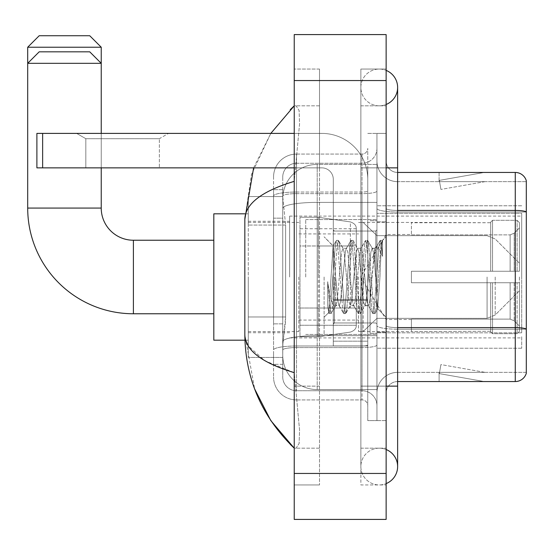 <?xml version="1.0" encoding="UTF-8"?>
<svg xmlns="http://www.w3.org/2000/svg" width="554" height="554" viewBox="0 0 554 554"><rect width="100%" height="100%" fill="white"/><g stroke="black" fill="none" stroke-linecap="round" stroke-linejoin="round"><path stroke-width="0.42" stroke-dasharray="2.77 2.08" d="M521.702 336.742L521.702 348.231L521.702 336.742M376.949 336.742L376.949 205.769L376.949 336.742M376.949 277L376.949 216.108L376.949 277M289.638 277L289.638 216.108L289.638 277M521.702 277L521.702 216.108L521.702 277M285.622 316.971L285.4 322.954L282.886 343.632L285.622 316.971L285.622 225.062L285.622 316.971L248.282 316.971L248.282 357.42L248.282 225.062L248.282 316.971L285.622 316.971M282.886 343.632L282.741 355.121A34.466 34.466 0 0 0 317.207 389.587L376.949 389.587L376.949 202.39L376.949 389.587L317.207 389.587L376.949 389.587L317.207 389.587L317.207 335.655A34.466 5.983 180 0 0 283.156 340.71A34.466 5.983 180 0 1 317.207 335.655L376.949 335.655L376.949 164.413L376.949 335.655L317.207 335.655L317.207 202.39L376.949 202.39L376.949 164.413L376.949 202.39L317.207 202.39L317.207 164.413L376.949 164.413L317.207 164.413A34.466 34.466 0 0 0 282.789 197.051L285.622 225.062L282.789 197.051A34.466 34.466 0 0 1 317.207 164.413L376.949 164.413L317.207 164.413A34.466 34.466 0 0 0 282.741 198.879L282.741 208.373L282.741 198.879A34.466 34.466 0 0 1 317.207 164.413L317.207 389.587A34.466 34.466 0 0 1 282.741 355.121L282.886 343.632M248.282 277L248.282 340.184L248.282 277M282.741 355.121L282.824 357.42L282.741 355.121A34.466 34.466 0 0 0 317.207 389.587A34.466 34.466 0 0 1 282.741 355.121L282.741 208.373L282.741 355.121A34.466 34.466 0 0 0 317.207 389.587A34.466 34.466 0 0 1 282.741 355.121M282.824 357.42L248.282 357.42L282.824 357.42M282.824 196.58L248.282 196.58L248.282 225.062L248.282 196.58L282.824 196.58M521.702 213.332L521.702 332.809L521.702 213.332L376.949 213.332L521.702 213.332M521.702 205.769L376.949 205.769L521.702 205.769M521.702 348.231L376.949 348.231L521.702 348.231M282.741 364.31L273.551 364.31L273.551 323.861L273.551 364.31L282.741 364.31L282.741 323.861L282.741 364.31M282.741 177.051A13.788 13.788 0 0 1 296.529 163.264A13.788 13.788 0 0 0 282.741 177.051L282.741 196.04L282.741 177.051A13.788 13.788 0 0 1 296.529 163.264L296.529 390.736A13.788 13.788 0 0 1 282.741 376.949L282.741 196.04L282.741 376.949A13.788 13.788 0 0 0 296.529 390.736L362.011 390.736L362.011 353.971L362.011 399.926L362.011 345.994L362.011 390.736L296.529 390.736L296.529 347.587L362.011 347.587L362.011 353.971L362.011 347.587A14.937 2.597 0 0 0 376.949 344.997L376.949 191.047L376.949 344.997A14.937 2.597 0 0 1 362.011 347.587L362.011 193.644L362.011 347.587L296.529 347.587L296.529 163.264L362.011 163.264A14.937 14.937 0 0 0 376.949 148.327L376.949 191.047L376.949 148.327A14.937 14.937 0 0 1 362.011 163.264L362.011 193.644L362.011 163.264A14.937 14.937 0 0 0 376.949 148.327M273.551 353.971L273.551 376.949L273.551 353.971M296.529 399.926A22.977 22.977 0 0 1 273.551 376.949A22.977 22.977 0 0 0 296.529 399.926L362.011 399.926A5.741 5.741 0 0 1 367.759 405.673L367.759 148.327L367.759 405.673A5.741 5.741 0 0 0 362.011 399.926L296.529 399.926M367.759 277L367.759 231.046L367.759 277M367.759 167.862L367.759 386.138L367.759 167.862L376.949 167.862L376.949 133.396L376.949 420.604L376.949 133.396L376.949 420.604L386.138 420.604L386.138 386.138L386.138 420.604L376.949 420.604L386.138 420.604L376.949 420.604L376.949 133.396L386.138 133.396L386.138 167.862L386.138 133.396L376.949 133.396L376.949 167.862L386.138 167.862L386.138 420.604L386.138 133.396L376.949 133.396L386.138 133.396L386.138 448.179L386.138 105.821L386.138 484.944L386.138 69.056L386.138 167.862L367.759 167.862M367.759 420.604L367.759 386.138L367.759 420.604L376.949 420.604L367.759 420.604M367.759 133.396L376.949 133.396L367.759 133.396M273.551 177.051A22.977 22.977 0 0 1 296.529 154.074L296.529 345.994L296.529 154.074A22.977 22.977 0 0 0 273.551 177.051L273.551 349.983L273.551 177.051A22.977 22.977 0 0 1 296.529 154.074L362.011 154.074A5.741 5.741 0 0 0 367.759 148.327A5.741 5.741 0 0 1 362.011 154.074L362.011 345.994L362.011 154.074A5.741 5.741 0 0 0 367.759 148.327M296.529 154.074L362.011 154.074M273.551 218.165L273.551 323.861L273.551 189.69L273.551 218.165L282.741 218.165L282.741 323.861L282.741 189.69L282.741 218.165L273.551 218.165M296.529 163.264L362.011 163.264M376.949 405.673A14.937 14.937 0 0 0 362.011 390.736A14.937 14.937 0 0 1 376.949 405.673A14.937 14.937 0 0 0 362.011 390.736M282.741 189.69L273.551 189.69L282.741 189.69M386.138 277L386.138 221.856L386.138 277M370.058 277L370.058 333.293L370.058 277M376.949 335.592L376.949 208.436L376.949 335.592M526.3 212.023L397.627 212.023L526.3 212.023L526.3 335.592L526.3 180.729A11.489 11.489 0 0 0 515.268 172.453L515.268 381.547A11.489 11.489 0 0 0 526.3 373.271L526.3 335.592L526.3 372.357L397.627 372.357L397.627 335.592L397.627 381.547L397.627 327.615L397.627 372.357L526.3 372.357L526.3 181.643L397.627 181.643A20.678 20.678 0 0 1 376.949 160.965L376.949 208.436L376.949 160.965A20.678 20.678 0 0 0 397.627 181.643L397.627 329.208A20.678 3.594 0 0 1 376.949 325.613A20.678 3.594 0 0 0 397.627 329.208L397.627 181.643A20.678 20.678 0 0 1 376.949 160.965M397.627 381.547A11.489 11.489 0 0 0 386.138 393.035L386.138 325.613L386.138 393.035A11.489 11.489 0 0 1 397.627 381.547L515.268 381.547M483.462 381.408A9.189 9.189 0 0 0 485.055 381.547L439.1 381.547L485.055 381.547A9.189 9.189 0 0 1 483.462 381.408A9.189 9.189 0 0 0 485.055 381.547A9.189 9.189 0 0 1 483.462 381.408A9.189 9.189 0 0 0 485.055 381.547A9.189 9.189 0 0 1 483.462 381.408A9.189 9.189 0 0 0 485.055 381.547A9.189 9.189 0 0 1 483.462 381.408A9.189 9.189 0 0 0 485.055 381.547A9.189 9.189 0 0 1 483.462 381.408L439.336 373.625L483.462 381.408M439.1 372.357L439.1 381.547L439.1 372.357L439.557 372.357L439.336 373.625L439.557 372.357L439.1 372.357L439.1 381.547L439.1 372.357L439.557 372.357L439.336 373.625L439.557 372.357L439.1 372.357L439.1 381.547L439.1 372.357L439.557 372.357L439.336 373.625L439.557 372.357L439.1 372.357L439.1 381.547L439.1 372.357L439.557 372.357L439.336 373.625L439.557 372.357L439.1 372.357L439.1 381.547L439.1 372.357L439.557 372.357L439.336 373.625L439.557 372.357L439.1 372.357M386.138 325.613L386.138 160.965L386.138 325.613A11.489 1.994 0 0 0 397.627 327.615L397.627 210.43L397.627 327.615A11.489 1.994 0 0 1 386.138 325.613M526.3 180.729A11.489 11.489 0 0 0 515.268 172.453L397.627 172.453A11.489 11.489 0 0 1 386.138 160.965A11.489 11.489 0 0 0 397.627 172.453L397.627 210.43L397.627 172.453A11.489 11.489 0 0 1 386.138 160.965M485.055 172.453L439.1 172.453L485.055 172.453A9.189 9.189 0 0 0 483.462 172.592A9.189 9.189 0 0 1 485.055 172.453A9.189 9.189 0 0 0 483.462 172.592A9.189 9.189 0 0 1 485.055 172.453A9.189 9.189 0 0 0 483.462 172.592A9.189 9.189 0 0 1 485.055 172.453A9.189 9.189 0 0 0 483.462 172.592A9.189 9.189 0 0 1 485.055 172.453A9.189 9.189 0 0 0 483.462 172.592A9.189 9.189 0 0 1 485.055 172.453M485.055 372.357L439.557 372.357L485.055 372.357L439.557 372.357L485.055 372.357L439.557 372.357L485.055 372.357L439.557 372.357L485.055 372.357L439.557 372.357L485.055 372.357L440.929 364.574L439.557 372.357L440.929 364.574L439.557 372.357L440.929 364.574L439.557 372.357L440.929 364.574L439.557 372.357L440.929 364.574L439.557 372.357L440.929 364.574L485.055 372.357M397.627 210.43A11.489 1.994 0 0 1 386.138 208.436A11.489 1.994 0 0 0 397.627 210.43L515.268 210.43A11.489 1.994 180 0 1 526.3 211.863L526.3 181.643L397.627 181.643M439.557 181.643L439.1 181.643L439.557 181.643L439.1 181.643L439.557 181.643L439.1 181.643L439.557 181.643L439.1 181.643L439.557 181.643L439.1 181.643L439.557 181.643L439.336 180.375L483.462 172.592L439.336 180.375L439.557 181.643L439.336 180.375L483.462 172.592L439.336 180.375L439.557 181.643L439.336 180.375L483.462 172.592L439.336 180.375L439.557 181.643L439.336 180.375L483.462 172.592L439.336 180.375L439.557 181.643L439.336 180.375L483.462 172.592L439.336 180.375L439.557 181.643L485.055 181.643L439.557 181.643L485.055 181.643L439.557 181.643L485.055 181.643L439.557 181.643L485.055 181.643L439.557 181.643L485.055 181.643L439.557 181.643L440.929 189.426L439.557 181.643M376.949 393.035A20.678 20.678 0 0 1 397.627 372.357A20.678 20.678 0 0 0 376.949 393.035A20.678 20.678 0 0 1 397.627 372.357M439.1 172.453L439.1 181.643L439.1 172.453M485.055 181.643L440.929 189.426L485.055 181.643M379.248 448.179A18.379 18.379 0 0 0 360.869 466.558A18.379 18.379 0 0 0 386.138 483.6A18.379 18.379 0 0 1 379.248 484.944A18.379 18.379 0 0 0 386.138 483.6A18.379 18.379 0 0 1 360.869 466.558A18.379 18.379 0 0 1 386.138 449.523A18.379 18.379 0 0 0 379.248 448.179A18.379 18.379 0 0 1 397.627 466.558A18.379 18.379 0 0 0 379.248 448.179M379.248 105.821A18.379 18.379 0 0 1 360.869 87.442A18.379 18.379 0 0 1 386.138 70.4A18.379 18.379 0 0 0 379.248 69.056A18.379 18.379 0 0 1 386.138 70.4A18.379 18.379 0 0 0 360.869 87.442A18.379 18.379 0 0 0 386.138 104.477A18.379 18.379 0 0 1 379.248 105.821A18.379 18.379 0 0 0 397.627 87.442A18.379 18.379 0 0 1 379.248 105.821M386.138 386.138L360.869 386.138L386.138 386.138L360.869 386.138L360.869 167.862L360.869 484.944L386.138 484.944L360.869 484.944L360.869 69.056L386.138 69.056L360.869 69.056L360.869 448.179L360.869 386.138L397.627 386.138L379.248 386.138L397.627 386.138L397.627 466.558M386.138 167.862L360.869 167.862L397.627 167.862L360.869 167.862L379.248 167.862L360.869 167.862L360.869 105.821L360.869 167.862L397.627 167.862L397.627 386.138M305.718 277L305.718 219.557L305.718 277M253.621 167.862L270.816 133.396L251.461 174.462L244.833 219.329L244.833 334.671L254.625 388.915M294.229 34.59L386.138 34.59L386.138 519.41L294.229 519.41L294.229 34.59M294.229 167.862L319.506 167.862L319.506 105.821L319.506 484.944L319.506 69.056L319.506 167.862L294.229 167.862L294.229 386.138L294.229 69.056L294.229 167.862L321.805 167.862A11.489 11.489 0 0 1 333.293 179.351L333.293 345.931L367.759 345.931L333.293 345.931L333.293 299.472L333.293 345.931L367.759 345.931L367.759 179.351A45.954 45.954 0 0 0 321.805 133.396L36.889 133.396L42.637 133.396L36.889 133.396L36.889 167.862L36.889 133.396L36.889 167.862L321.805 167.862A11.489 11.489 0 0 1 333.293 179.351L333.293 299.472L367.759 299.472L367.759 179.351A45.954 45.954 0 0 0 321.805 133.396L42.637 133.396L42.637 167.862L321.805 167.862A11.489 11.489 0 0 1 333.293 179.351L333.293 299.472L367.759 299.472L367.759 345.931L333.293 345.931L333.293 179.351A11.489 11.489 0 0 0 321.805 167.862L36.889 167.862L42.637 167.862L42.637 133.396L294.229 133.396M294.229 484.944L294.229 386.138L294.229 484.944L319.506 484.944L294.229 484.944M360.869 448.179L386.138 448.179L360.869 448.179M360.869 105.821L386.138 105.821L360.869 105.821M319.506 69.056L294.229 69.056L319.506 69.056M244.833 219.329C245.2 203.858 261.668 191.206 294.229 181.352L299.555 124.006L299.118 110.53L296.071 105.821L294.229 105.821L296.071 105.821L299.118 110.509L299.562 123.978L294.229 181.352L294.229 372.648L299.555 429.994L299.118 443.47L296.071 448.179L294.229 448.179L296.071 448.179L299.118 443.491L299.562 430.022L294.229 372.648L264.86 360.786L248.282 345.931M319.506 105.821L296.071 105.821L319.506 105.821M319.506 448.179L296.071 448.179L319.506 448.179M294.229 181.352L294.229 372.648M245.651 340.184L244.833 334.671M333.293 277L333.293 334.443L333.293 277M324.104 277L324.104 334.443L324.104 277M335.592 276.612L333.093 246.052L328.674 312.636L327.691 305.635L327.691 281.709C330.073 298.931 332.705 306.937 335.592 305.718L335.592 277L335.592 305.718C336.818 304.174 338.044 294.603 339.27 277C338.044 294.603 336.818 304.174 335.592 305.718L335.592 305.718C332.705 306.937 330.073 298.931 327.691 281.709L329.845 308.71L331.063 313.619L329.845 308.71L327.691 281.709L327.691 305.635L328.958 313.384L327.691 305.635L328.674 312.636L324.104 317.207L328.674 312.636L333.093 246.052L336.257 240.616L335.315 245.29L330.454 308.71L328.958 313.384L331.334 313.384L329.235 313.619L330.454 308.71L335.315 245.29L336.534 240.381L333.093 246.052L324.104 236.793L333.3 245.983L335.592 276.612M350.211 277L347.78 252.125L346.562 248.282L346.215 248.58L345.35 252.125L340.481 301.875L339.27 305.718L338.916 305.42L338.051 301.875L335.62 277L338.051 301.875L338.916 305.42L343.549 313.384L342.614 308.71L337.746 245.29L336.534 240.381L338.356 240.381L337.137 245.29L332.275 308.71L331.334 313.384L335.966 305.42L339.27 305.718L343.549 313.384L342.614 308.71L337.746 245.29L336.534 240.381L338.356 240.381L337.137 245.29L332.275 308.71L331.334 313.384L335.62 305.718L339.27 305.718L340.481 301.875L345.35 252.125L346.215 248.58L350.848 240.616L349.906 245.29L345.045 308.71L343.549 313.384L345.648 313.619L344.436 308.71L339.574 245.29L338.356 240.381L343.265 248.58L342.912 248.282L341.7 252.125L339.27 277L341.7 252.125L342.912 248.282L346.562 248.282L350.848 240.616L349.906 245.29L345.045 308.71L343.826 313.619L345.648 313.619L344.436 308.71L339.574 245.29L338.632 240.616L342.912 248.282L346.562 248.282L347.78 252.125L352.642 301.875L353.507 305.42L352.642 301.875L350.211 277M346.562 277L344.131 252.125L343.265 248.58L344.131 252.125L348.992 301.875L350.211 305.718L348.992 301.875L346.562 277M364.802 277L362.371 252.125L361.153 248.282L360.806 248.58L359.934 252.125L355.072 301.875L353.861 305.718L353.507 305.42L358.14 313.384L357.198 308.71L352.337 245.29L350.848 240.616L352.946 240.381L351.728 245.29L346.866 308.71L345.648 313.619L350.557 305.42L353.861 305.718L358.14 313.384L357.198 308.71L352.337 245.29L351.125 240.381L352.946 240.381L351.728 245.29L346.866 308.71L345.925 313.384L350.211 305.718L353.861 305.718L355.072 301.875L359.934 252.125L360.806 248.58L365.439 240.616L364.497 245.29L359.636 308.71L358.14 313.384L360.239 313.619L359.027 308.71L354.165 245.29L352.946 240.381L357.856 248.58L357.503 248.282L356.291 252.125L351.423 301.875L350.557 305.42L351.423 301.875L356.291 252.125L357.503 248.282L361.153 248.282L365.439 240.616L364.497 245.29L359.636 308.71L358.417 313.619L360.239 313.619L359.027 308.71L354.165 245.29L353.223 240.616L357.503 248.282L361.153 248.282L362.371 252.125L367.233 301.875L368.098 305.42L367.233 301.875L364.802 277M361.153 277L358.722 252.125L357.856 248.58L358.722 252.125L363.583 301.875L364.802 305.718L363.583 301.875L361.153 277M374.649 251.336L374.649 263.933L373.313 252.125L372.447 248.58L372.094 248.282L370.882 252.125L366.014 301.875L364.802 305.718L368.452 305.718L372.731 313.384L371.789 308.71L366.928 245.29L365.709 240.381L367.537 240.381L366.319 245.29L361.457 308.71L360.239 313.619L365.148 305.42L368.452 305.718L372.731 313.384L371.789 308.71L366.928 245.29L365.709 240.381L367.537 240.381L366.319 245.29L361.457 308.71L360.516 313.384L365.148 305.42L366.014 301.875L370.882 252.125L372.094 248.282L374.649 248.282L374.649 263.933L377.655 308.723L379.968 277C380.847 252.569 381.713 240.547 382.551 240.942L382.551 256.329L377.232 245.699L374.649 251.336L369.663 301.875L368.452 305.718L369.663 301.875L374.649 248.282L377.232 245.699L374.649 251.336M382.281 240.651L380.91 245.29L376.048 308.71L374.829 313.619L373.618 308.71L368.749 245.29L367.537 240.381L372.447 248.58L374.649 248.282L377.232 245.699L382.551 256.329L381.519 245.29L380.3 240.381L379.088 245.29L374.227 308.71L372.731 313.384L374.829 313.619L373.618 308.71L368.749 245.29L367.814 240.616L372.447 248.58L373.313 252.125L374.649 263.933L377.655 308.723L379.968 277C380.847 252.569 381.713 240.547 382.551 240.942L382.551 256.329L381.519 245.29L380.3 240.381L379.088 245.29L374.227 308.71L373.008 313.619L375.106 313.384L376.048 308.71L380.91 245.29L382.128 240.381L382.551 240.942L382.281 240.651L386.138 236.793L382.281 240.651M85.828 138.701L76.639 133.396L168.548 133.396L76.639 133.396L168.548 133.396L76.639 133.396L85.828 138.701L85.828 167.862L159.358 167.862L85.828 167.862L159.358 167.862L85.828 167.862L85.828 138.701L159.358 138.701L168.548 133.396L159.358 138.701L85.828 138.701L159.358 138.701L159.358 167.862L159.358 138.701L85.828 138.701M213.816 340.184L248.282 340.184L213.816 340.184L213.816 213.816L213.816 340.184L213.816 213.816L213.816 340.184L213.816 240.235L133.396 240.235L133.396 313.765A105.696 105.696 0 0 1 27.7 208.069L27.7 63.315L101.23 63.315L27.7 63.315L101.23 63.315L101.23 208.069L101.23 63.315L89.741 51.827L39.189 51.827L89.741 51.827L39.189 51.827L27.7 63.315L27.7 208.069L101.23 208.069L27.7 208.069A105.696 105.696 0 0 0 133.396 313.765L133.396 240.235A32.167 32.167 0 0 1 101.23 208.069L27.7 208.069M411.414 271.259L411.414 277L411.414 271.259L510.137 271.259L411.414 271.259L490.685 271.259L490.685 222.154L490.685 271.259L492.527 271.259L492.527 220.305L492.527 271.259L411.414 271.259L411.414 282.741L490.685 282.741L490.685 331.264L490.685 282.741L411.414 282.741L411.414 271.259M411.414 234.882L510.137 234.882L411.414 234.882L411.414 222.431L490.685 222.736L490.685 222.154L490.685 222.736L411.414 222.736L411.414 234.882M358.57 277L358.57 331.569L358.57 277M490.685 331.264L411.414 331.569L490.685 331.264L490.685 331.846L492.527 333.695L517.111 333.695L519.41 331.382L519.41 282.741L519.41 331.382L517.111 333.695L517.111 282.741L517.111 333.695L492.527 333.695L492.527 282.741L492.527 333.695L490.685 331.846L490.685 282.741L490.685 331.264M298.828 277L298.828 331.569L298.828 277M492.527 282.741L517.111 282.741L492.527 282.741M492.527 220.305L490.685 222.154L492.527 220.305L517.111 220.305L517.111 271.259L517.111 220.305L492.527 220.305M492.527 271.259L517.111 271.259L492.527 271.259M519.41 282.741L517.111 282.741L519.41 282.741L519.41 331.382L519.41 326.064L514.195 320.814L510.137 319.118L514.195 320.814L519.41 326.064L519.41 282.741L514.195 282.741L519.41 282.741M517.111 271.259L519.41 271.259L519.41 222.618L519.41 271.259L517.111 271.259M519.41 222.618L517.111 220.305L519.41 222.618L519.41 271.259L519.41 222.618M514.195 233.186L519.41 227.936L514.195 233.186L510.137 234.882L514.195 233.186L514.195 271.259L519.41 271.259L510.137 271.259L514.195 271.259L514.195 233.186M510.137 282.741L411.414 282.741L411.414 277L411.414 282.741L510.137 282.741L510.137 319.118L411.414 319.118L510.137 319.118L510.137 282.741M411.414 319.118L411.414 331.264L411.414 319.118M27.7 47.229L101.23 47.229M89.741 35.74L39.189 35.74M350.37 245.983L350.37 221.919C354.484 223.317 356.451 225.596 356.27 228.74L356.27 245.983L299.977 245.983L299.977 336.742L299.977 308.017L356.27 308.017L356.27 325.253L356.27 228.747L356.27 245.983L299.977 245.983L299.977 325.253L299.977 308.017L356.27 308.017L356.27 325.253L356.27 228.747L356.27 245.983L299.977 245.983L299.977 336.742L299.977 308.017L356.27 308.017L356.27 325.253L356.27 228.747L356.27 245.983L299.977 245.983L299.977 325.253L299.977 308.017L318.356 308.017L318.356 217.258L318.356 245.983L299.977 245.983L299.977 217.258L299.977 336.742L299.977 308.017L356.27 308.017L356.27 325.26L299.977 325.253L299.977 308.017L356.27 308.017L356.27 325.26L299.977 325.253L299.977 228.747L299.977 245.983L318.356 245.983L318.356 217.258L318.356 245.983L350.37 245.983L318.356 245.983M213.816 213.816L248.282 213.816L213.816 213.816L213.816 277L213.816 240.235L133.396 240.235A32.167 32.167 0 0 1 101.23 208.069M519.41 277L519.41 290.788L519.41 277M363.161 277L363.161 331.569L363.161 277M318.356 277L318.356 217.258L318.356 277M318.356 308.017L318.356 336.742L318.356 308.017L356.27 308.017L356.27 325.26L299.977 325.253M101.23 167.862L101.23 133.396M367.759 341.181L367.759 179.351A45.954 45.954 0 0 0 321.805 133.396A45.954 45.954 0 0 1 367.759 179.351L367.759 345.931L367.759 341.181L333.293 341.181L367.759 341.181M521.702 332.809L376.949 332.809L521.702 332.809M283.641 207.016A34.466 5.983 180 0 1 317.207 202.39A34.466 5.983 180 0 0 283.641 207.016M282.741 198.879A34.466 34.466 0 0 1 317.207 164.413L317.207 335.655A34.466 5.983 0 0 0 282.741 341.638A34.466 5.983 180 0 1 317.207 335.655L317.207 164.413A34.466 34.466 0 0 0 282.789 197.051M285.622 225.062L248.282 225.062L285.622 225.062M296.529 345.994A22.977 3.989 180 0 0 273.551 349.983A22.977 3.989 180 0 1 296.529 345.994L362.011 345.994A5.741 0.997 0 0 0 367.759 344.997A5.741 0.997 0 0 1 362.011 345.994L296.529 345.994M367.759 386.138L376.949 386.138L367.759 386.138M296.529 192.044L362.011 192.044A5.741 0.997 -0 0 0 367.759 191.047A5.741 0.997 0 0 1 362.011 192.044L296.529 192.044A22.977 3.989 180 0 0 273.551 196.04A22.977 3.989 180 0 1 296.529 192.044M296.529 193.644L362.011 193.644A14.937 2.597 0 0 0 376.949 191.047A14.937 2.597 0 0 1 362.011 193.644L296.529 193.644A13.788 2.396 180 0 0 282.741 196.04A13.788 2.396 180 0 1 296.529 193.644M296.529 347.587A13.788 2.396 180 0 0 282.741 349.983A13.788 2.396 180 0 1 296.529 347.587M296.529 390.736A13.788 13.788 0 0 1 282.741 376.949M282.741 323.861L273.551 323.861L282.741 323.861M526.3 329.048A11.489 1.994 180 0 0 515.268 327.615L397.627 327.615M526.3 329.208L397.627 329.208L526.3 329.208M376.949 208.436A20.678 3.594 0 0 0 397.627 212.023A20.678 3.594 0 0 1 376.949 208.436M294.229 80.545L386.138 80.545M294.229 473.455L386.138 473.455M319.506 386.138L294.229 386.138L319.506 386.138M319.506 167.862L295.275 167.862L319.506 167.862M317.207 335.655L376.949 335.655L317.207 335.655M317.207 202.39L376.949 202.39L317.207 202.39A34.466 5.983 180 0 0 282.741 208.373A34.466 5.983 0 0 1 317.207 202.39M375.799 277L375.799 231.046L375.799 277M334.443 277L334.443 322.954L334.443 277M367.759 299.472L333.293 299.472L367.759 299.472M367.759 300.469L333.293 300.469L367.759 300.469M510.137 234.882L510.137 271.259L510.137 234.882M514.195 282.741L514.195 320.814L514.195 282.741M299.977 217.258L318.356 217.258L350.37 221.919C354.484 223.317 356.451 225.596 356.27 228.74L356.27 245.983L356.27 228.74C356.451 225.596 354.484 223.317 350.37 221.919L318.356 217.258L299.977 217.258L318.356 217.258L350.37 221.919L350.37 308.017M495.2 277L495.2 314.991L495.2 277M487.077 277L487.077 318.356L487.077 277M133.396 240.235L133.396 313.765L213.816 313.765L133.396 313.765M42.637 167.862L42.637 133.396M289.638 216.108L521.702 216.108M248.282 221.281L289.638 221.281M248.282 332.719L289.638 332.719M289.638 337.892L521.702 337.892M367.759 231.046L333.293 231.046L367.759 231.046M367.759 322.954L333.293 322.954L367.759 322.954M376.949 221.856L386.138 221.856L376.949 221.856M370.058 333.293L376.949 333.293L370.058 333.293M370.058 220.707L376.949 220.707L370.058 220.707M376.949 332.144L386.138 332.144L376.949 332.144M360.869 386.138L360.869 466.558L360.869 386.138M360.869 167.862L360.869 87.442L360.869 167.862M397.627 167.862L397.627 87.442M305.718 219.557L376.949 219.557L305.718 219.557M305.718 334.443L376.949 334.443L305.718 334.443M375.799 231.046L376.949 229.896L375.799 231.046L334.443 231.046L333.293 229.896L334.443 231.046L375.799 231.046M334.443 322.954L375.799 322.954L376.949 324.104L375.799 322.954L334.443 322.954L333.293 324.104L334.443 322.954M324.104 334.443L333.293 334.443L324.104 334.443M377.655 308.723L386.138 317.207L377.655 308.723M324.104 219.557L333.293 219.557L324.104 219.557M380.3 240.381L382.128 240.381L380.3 240.381M377.856 308.654L375.106 313.384L377.856 308.654M376.457 246.759L380.03 240.616L376.457 246.759M328.494 312.574L328.958 313.384L328.494 312.574M411.414 319.506L386.138 319.506L360.599 277L386.138 234.494L411.414 234.494M358.57 331.569L363.161 331.569L376.949 318.356L487.077 318.356L376.949 318.356L363.161 331.569L358.57 331.569L411.414 331.569M298.828 320.08L358.57 320.08M248.282 331.569L298.828 331.569M248.282 222.431L298.828 222.431M298.828 233.92L358.57 233.92M358.57 222.431L363.161 222.431L376.949 235.644L487.077 235.644L376.949 235.644L363.161 222.431L358.57 222.431L411.414 222.431M356.27 228.74L299.977 228.747M299.977 336.742L318.356 336.742L350.37 332.081C354.484 330.683 356.451 328.404 356.27 325.26L356.27 325.26C356.451 328.404 354.484 330.683 350.37 332.081L318.356 336.742L299.977 336.742L318.356 336.742L350.37 332.081C354.484 330.683 356.451 328.404 356.27 325.26M519.41 290.788L495.2 314.991L487.077 318.356L495.2 314.991L519.41 290.788M487.077 235.644L495.2 239.009L519.41 263.212L495.2 239.009L487.077 235.644M244.93 340.184L248.282 340.184M244.93 213.816L248.282 213.816"/><path stroke-width="0.83" d="M526.3 180.729A11.489 11.489 0 0 0 515.268 172.453A11.489 11.489 0 0 1 526.3 180.729L526.3 373.271A11.489 11.489 0 0 1 515.268 381.547L397.627 381.547M526.3 212.023L526.3 211.863A11.489 1.994 180 0 0 515.268 210.43L515.268 172.453L397.627 172.453M386.138 386.138L397.627 386.138L397.627 87.442A18.379 18.379 0 0 1 386.138 104.477A18.379 18.379 0 0 0 386.138 70.4A18.379 18.379 0 0 1 397.627 87.442A18.379 18.379 0 0 0 386.138 70.4A18.379 18.379 0 0 1 397.627 87.442M386.138 483.6A18.379 18.379 0 0 0 386.138 449.523A18.379 18.379 0 0 1 386.138 483.6A18.379 18.379 0 0 0 397.627 466.558A18.379 18.379 0 0 1 386.138 483.6M294.229 181.352C261.737 191.151 245.27 203.81 244.833 219.329L244.833 334.671C245.2 350.142 261.668 362.794 294.229 372.648M294.229 519.41L386.138 519.41L386.138 34.59L294.229 34.59L294.229 519.41M244.833 219.329L253.621 167.862M270.816 133.396L294.229 105.821L270.816 133.396M254.625 388.915L270.83 420.631L294.229 448.179C261.793 416.684 245.325 378.853 244.833 334.671M248.282 345.931L245.651 340.184M39.189 35.74L89.741 35.74L101.23 47.229L27.7 47.229L39.189 35.74M101.23 133.396L101.23 63.315L27.7 63.315L39.189 51.827L89.741 51.827L101.23 63.315L101.23 47.229M213.816 313.765L133.396 313.765A105.696 105.696 0 0 1 27.7 208.069L27.7 47.229M133.396 313.765L133.396 240.235A32.167 32.167 0 0 1 101.23 208.069L101.23 167.862M244.93 213.816L213.816 213.816L213.816 340.184L244.93 340.184M42.637 167.862L36.889 167.862L36.889 133.396L42.637 133.396L42.637 167.862L294.229 167.862M294.229 133.396L42.637 133.396M526.3 329.048A11.489 1.994 180 0 0 515.268 327.615L515.268 210.43L397.627 210.43M515.268 381.547L515.268 327.615L397.627 327.615M386.138 167.862L397.627 167.862M294.229 473.455L386.138 473.455M294.229 80.545L386.138 80.545M27.7 208.069L101.23 208.069M397.627 386.138L397.627 466.558M294.229 105.821L290.234 109.678M294.229 448.179L290.234 444.322M213.816 240.235L133.396 240.235"/></g></svg>
